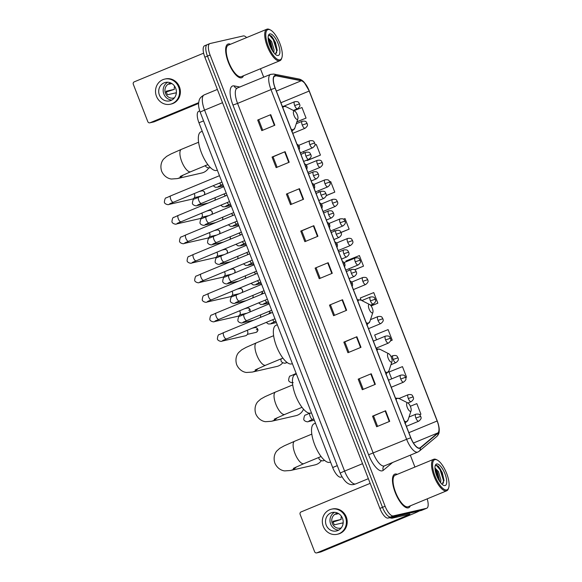 <?xml version="1.0" encoding="UTF-8"?>
<svg xmlns="http://www.w3.org/2000/svg" width="582" height="582" viewBox="0 0 582 582"><rect width="100%" height="100%" fill="white"/><g stroke="black" fill="none" stroke-linecap="round" stroke-linejoin="round"><path stroke-width="0.87" d="M341.896 476.767L341.067 477.109A11.364 4.11 -112.5 0 1 340.826 477.189A11.364 4.11 -112.5 0 1 332.671 467.535L198.949 122.78A11.364 4.11 -112.5 0 1 198.666 111.358L199.735 110.915M207.432 44.61A11.364 4.11 67.5 0 0 207.192 44.69L204.58 45.767A11.364 4.11 67.5 0 0 204.871 57.196L379.893 508.421A11.364 4.11 67.5 0 0 388.048 518.075L421.295 510.479A11.364 4.11 67.5 0 0 421.535 510.399L424.147 509.323A11.364 4.11 67.5 0 1 423.907 509.396A11.364 4.11 67.5 0 0 424.147 509.323L426.759 508.239A11.364 4.11 67.5 0 0 427.181 498.861M246.63 37.583A11.364 4.11 67.5 0 0 243.291 35.938L210.044 43.534A11.364 4.11 67.5 0 0 209.804 43.606A11.364 4.11 67.5 0 0 210.087 55.035L385.109 506.267A11.364 4.11 67.5 0 0 393.265 515.914L390.66 516.991L423.907 509.396L390.66 516.991A11.364 4.11 67.5 0 1 382.498 507.344A11.364 4.11 67.5 0 0 390.66 516.991L388.048 518.075M210.087 55.035L207.483 56.112L382.498 507.344L207.483 56.112A11.364 4.11 67.5 0 1 207.192 44.69A11.364 4.11 67.5 0 0 207.483 56.112L204.871 57.196M408.251 507.882A18.18 6.577 67.5 0 0 408.637 507.766A18.18 6.577 67.5 0 0 410.317 505.838A18.18 6.577 67.5 0 1 408.637 507.766A18.18 6.577 67.5 0 1 408.251 507.882A18.18 6.577 67.5 0 1 395.404 492.961A18.18 6.577 67.5 0 1 394.742 474.163A18.18 6.577 67.5 0 0 395.404 492.961A18.18 6.577 67.5 0 0 408.251 507.882M397.288 474.337A18.18 6.577 67.5 0 0 395.127 474.046A18.18 6.577 67.5 0 0 394.742 474.163A18.18 6.577 67.5 0 1 395.127 474.046A18.18 6.577 67.5 0 1 397.288 474.337M241.435 77.806A18.18 6.577 67.5 0 0 241.821 77.682A18.18 6.577 67.5 0 0 243.502 75.762A18.18 6.577 67.5 0 1 241.821 77.682A18.18 6.577 67.5 0 1 241.435 77.806A18.18 6.577 67.5 0 1 228.588 62.885A18.18 6.577 67.5 0 1 227.926 44.087A18.18 6.577 67.5 0 0 228.588 62.885A18.18 6.577 67.5 0 0 241.435 77.806M230.472 44.261A18.18 6.577 67.5 0 0 228.311 43.963A18.18 6.577 67.5 0 0 227.926 44.087A18.18 6.577 67.5 0 1 228.311 43.963A18.18 6.577 67.5 0 1 230.472 44.261M419.542 448.053A12.12 4.38 -112.5 0 1 410.841 437.759L275.199 88.057A12.12 4.38 -112.5 0 1 274.893 75.864A12.12 4.38 -112.5 0 1 275.963 75.784L301.287 80.76A12.12 4.38 -112.5 0 1 309.173 91.054L437.147 420.99A12.12 4.38 -112.5 0 1 437.882 432.913L420.226 447.704A12.12 4.38 -112.5 0 1 419.797 447.965A12.12 4.38 -112.5 0 1 419.542 448.053M419.651 448.329A12.426 4.489 67.5 0 0 420.349 447.98L438.006 433.19A12.426 4.489 67.5 0 0 437.257 420.961L309.282 91.025A12.426 4.489 67.5 0 0 301.2 80.476L275.875 75.5A12.426 4.489 67.5 0 0 275.09 88.078L410.732 437.78A12.426 4.489 67.5 0 0 419.651 448.329M257.688 120.045L270.739 114.647L257.688 120.045L261.791 130.623L274.842 125.225L270.739 114.647M277.09 167.245L273.045 156.82L285.1 151.662L272.049 157.06L276.152 167.638L289.203 162.24L285.1 151.662M273.053 156.834L272.049 157.06M286.402 194.075L299.454 188.677L286.402 194.075L290.505 204.653L303.557 199.255L299.454 188.677M305.805 241.275L301.76 230.85L313.814 225.692L300.763 231.09L304.866 241.668L317.918 236.27L313.814 225.692M301.767 230.865L300.763 231.09M377.587 426.351L373.549 415.926L385.597 410.768L372.545 416.166L376.649 426.744L389.7 421.346L385.597 410.768M373.549 415.934L372.545 416.166M358.192 379.151L371.243 373.753L358.192 379.151L362.295 389.729L375.346 384.331L371.243 373.753M348.873 352.321L344.835 341.896L356.882 336.738L343.831 342.136L347.934 352.714L360.986 347.316L356.882 336.738M344.835 341.91L343.831 342.136M329.477 305.121L342.529 299.723L329.477 305.121L333.581 315.699L346.632 310.301L342.529 299.723M315.117 268.106L328.168 262.708L315.117 268.106L319.22 278.683L332.271 273.285L328.168 262.708M393.265 515.914L426.519 508.319A11.364 4.11 67.5 0 0 426.759 508.239M414.922 467.048L410.317 455.168M263.719 77.21L260.438 68.756M326.138 195.698L334.781 192.125L330.678 181.548L329.819 181.89M307.354 160.465L320.427 155.11L316.324 144.532L314.877 145.107M296.864 121.9L306.067 118.095L301.963 107.517L293.954 110.725M371.12 305.95L377.849 303.171L373.753 292.593L360.302 297.984L361.175 300.232M390.493 340.892L392.21 340.179L388.107 329.608L374.663 334.999L376.525 339.808M405.698 377.558L406.563 377.194L402.468 366.624L389.016 372.014L391.679 378.867M420.924 414.209L419.578 414.755L420.924 414.209L416.821 403.639L410.325 406.243M341.074 232.473L349.135 229.141L345.039 218.563L343.453 219.196M354.722 269.779L363.495 266.156L359.392 255.578L345.948 260.969L346.225 261.689M316.121 267.865L320.158 278.291M330.474 304.881L334.519 315.306M359.189 378.911L363.233 389.336M287.406 193.835L291.444 204.26M258.692 119.805L262.737 130.237M348.967 268.753L349.542 270.23M363.495 266.156L354.613 269.713M377.849 303.171L371.076 305.885M392.21 340.179L390.5 340.87M406.563 377.194L405.698 377.543M333.813 229.694L334.388 231.17M349.135 229.141L341.037 232.385M318.667 190.634L319.242 192.111M334.781 192.125L326.16 195.581M306.83 160.115L307.5 160.45M303.513 151.575L304.088 153.051M320.427 155.11L306.976 160.501M306.067 118.095L296.907 121.762M419.477 510.894A15.147 0.866 -21.2 0 1 412.027 514.241L320.988 551.889A1.892 1.761 77.1 0 1 320.726 551.976L316.673 552.9A1.892 1.761 -102.9 0 0 316.935 552.82L407.967 515.172L409.881 514.132L391.962 518.22A1.892 0.684 -112.5 0 1 391.839 518.22L389.445 517.754M370.167 483.351L301.076 511.927A1.892 1.761 -102.9 0 0 300.123 514.364L314.622 551.729A1.892 1.761 -102.9 0 0 316.673 552.9M326.204 525.11A9.465 8.81 -102.9 0 0 336.469 530.966A9.465 8.81 -102.9 0 0 342.522 518.358A9.465 8.81 -102.9 0 0 332.257 512.502A9.465 8.81 -102.9 0 0 326.204 525.11M334.555 512.313A9.465 8.81 -102.9 0 0 330.663 524.091A9.465 8.81 -102.9 0 0 338.629 530.137M341.365 516.205A7.573 7.049 -102.9 0 0 341.147 519.435L333.035 521.29A7.573 7.049 77.1 0 0 333.515 523.138A7.573 7.049 77.1 0 0 334.403 524.811L342.514 522.963A7.573 7.049 -102.9 0 0 343.074 523.669M337.895 513.2A7.573 7.049 -102.9 0 0 337.138 513.331A7.573 7.049 -102.9 0 0 332.293 523.414A7.573 7.049 -102.9 0 0 340.506 528.1A7.573 7.049 -102.9 0 0 341.248 527.881M337.233 534.283L338.04 534.101A12.877 11.982 -102.9 0 0 346.268 516.962A12.877 11.982 -102.9 0 0 332.307 508.995L331.493 509.177A12.877 11.982 -102.9 0 0 323.265 526.324A12.877 11.982 -102.9 0 0 337.233 534.283A12.877 11.982 -102.9 0 0 345.453 517.143A12.877 11.982 -102.9 0 0 331.493 509.177M332.766 522.149L341.147 519.435M338.644 513.622L335.756 514.284A7.573 7.049 77.1 0 1 337.749 513.222M434.965 459.613A16.289 5.893 67.5 0 0 435.03 476.098A16.289 5.893 67.5 0 0 446.721 489.928A16.289 5.893 67.5 0 0 448.693 487.767A16.289 5.893 67.5 0 0 446.285 472.519A16.289 5.893 67.5 0 0 437.22 460.027A16.289 5.893 67.5 0 0 434.965 459.613M437.22 460.027L436.398 459.613A17.045 6.162 67.5 0 0 434.041 459.176A17.045 6.162 67.5 0 0 433.677 459.293A17.045 6.162 67.5 0 0 434.303 476.913A17.045 6.162 67.5 0 0 446.343 490.902A17.045 6.162 67.5 0 0 446.707 490.793A17.045 6.162 67.5 0 0 448.402 488.647L448.693 487.767M433.677 459.293L395.178 475.218A17.045 6.162 67.5 0 0 395.796 492.838A17.045 6.162 67.5 0 0 407.844 506.827A17.045 6.162 67.5 0 0 408.2 506.711L446.707 490.793M434.965 467.957L438.457 471.624L440.858 479.881L440.647 482.791M435.001 468.779L437.417 472.053L439.839 481.707M445.026 485.563A11.589 4.19 67.5 0 0 444.983 473.828A11.589 4.19 67.5 0 0 436.66 463.985A11.589 4.19 67.5 0 0 435.263 465.505A11.589 4.19 67.5 0 0 436.973 476.374A11.589 4.19 67.5 0 0 443.44 485.272A11.589 4.19 67.5 0 0 445.026 485.563M442.087 484.188L444.001 480.266L442.269 472.562L438.515 466.378L436.216 465.113L435.14 465.942M436.158 465.12L440.087 469.696L443.426 480.368L443.411 483.22M435.154 470.089L439.083 480.55M438.319 466.182L440.603 469.485L443.993 480.819M435.009 468.917L436.456 471.194L439.774 481.612M407.262 402.86A4.547 1.644 67.5 0 0 407.276 407.465A4.547 1.644 67.5 0 0 410.543 411.321A4.547 1.644 67.5 0 0 411.088 410.725A4.547 1.644 67.5 0 0 410.419 406.469A4.547 1.644 67.5 0 0 407.887 402.977A4.547 1.644 67.5 0 0 407.262 402.86M315.473 423.187L314.142 423.74A20.828 7.53 67.5 0 0 314.906 445.274A20.828 7.53 67.5 0 0 329.623 462.377A20.828 7.53 67.5 0 0 330.067 462.239L330.54 462.043M296.303 466.924A12.12 11.276 77.1 0 1 290.498 470.489L315.015 464.887A12.12 11.276 -102.9 0 0 321.329 460.682M388.172 353.652A4.547 1.644 67.5 0 0 388.187 358.25A4.547 1.644 67.5 0 0 391.453 362.113A4.547 1.644 67.5 0 0 391.999 361.509A4.547 1.644 67.5 0 0 391.33 357.253A4.547 1.644 67.5 0 0 388.798 353.769A4.547 1.644 67.5 0 0 388.172 353.652M296.383 373.979L295.059 374.524A20.828 7.53 67.5 0 0 295.816 396.066A20.828 7.53 67.5 0 0 310.541 413.162A20.828 7.53 67.5 0 0 310.977 413.024L311.45 412.827M277.214 417.716A12.12 11.276 77.1 0 1 271.408 421.281L295.925 415.679A12.12 11.276 -102.9 0 0 303.528 409.204M369.083 304.437A4.547 1.644 67.5 0 0 369.104 309.042A4.547 1.644 67.5 0 0 372.364 312.898A4.547 1.644 67.5 0 0 372.917 312.294A4.547 1.644 67.5 0 0 372.24 308.038A4.547 1.644 67.5 0 0 369.708 304.553A4.547 1.644 67.5 0 0 369.083 304.437M277.294 324.763L275.97 325.316A20.828 7.53 67.5 0 0 276.726 346.85A20.828 7.53 67.5 0 0 291.451 363.954A20.828 7.53 67.5 0 0 291.888 363.808L292.36 363.612M258.124 368.501A12.12 11.276 77.1 0 1 252.319 372.065L276.836 366.464A12.12 11.276 -102.9 0 0 282.757 362.768M294.041 110.973A4.547 1.644 67.5 0 0 294.063 115.578A4.547 1.644 67.5 0 0 297.322 119.434A4.547 1.644 67.5 0 0 297.875 118.83A4.547 1.644 67.5 0 0 297.206 114.574A4.547 1.644 67.5 0 0 294.674 111.089A4.547 1.644 67.5 0 0 294.041 110.973M202.252 131.299L200.928 131.852A20.828 7.53 67.5 0 0 201.685 153.386A20.828 7.53 67.5 0 0 216.409 170.49A20.828 7.53 67.5 0 0 216.846 170.344L217.326 170.148M183.09 175.037A12.12 11.276 77.1 0 1 177.277 178.601L201.794 173A12.12 11.276 -102.9 0 0 208.734 167.849M247.066 330.307A3.412 3.172 77.1 0 1 245.429 335.785L221.924 341.154C221.691 341.845 217.573 340.907 217.377 338.899C217.748 335.712 218.432 334.257 219.443 334.534L223.684 332.598A3.412 1.229 67.5 0 0 223.699 335.821A3.412 1.229 67.5 0 0 226.216 338.92A3.412 1.229 67.5 0 0 226.289 338.899A3.412 1.229 67.5 0 0 226.354 338.862M239.493 310.773A3.412 3.172 77.1 0 1 237.856 316.252L214.351 321.62C214.118 322.312 210 321.38 209.804 319.365C210.167 316.179 210.859 314.724 211.87 315L216.111 313.065A3.412 1.229 67.5 0 0 216.118 316.295A3.412 1.229 67.5 0 0 218.643 319.387A3.412 1.229 67.5 0 0 218.716 319.365A3.412 1.229 67.5 0 0 218.781 319.329M231.92 291.247A3.412 3.172 77.1 0 1 230.276 296.725L206.777 302.094C206.545 302.786 202.427 301.847 202.23 299.839C202.594 296.653 203.285 295.198 204.297 295.474L208.538 293.539A3.412 1.229 67.5 0 0 208.545 296.762A3.412 1.229 67.5 0 0 211.07 299.861A3.412 1.229 67.5 0 0 211.142 299.839A3.412 1.229 67.5 0 0 211.208 299.803M224.339 271.714A3.412 3.172 77.1 0 1 222.702 277.192L199.197 282.561C198.971 283.252 194.846 282.321 194.657 280.306C195.021 277.119 195.712 275.664 196.716 275.941L200.957 274.006A3.412 1.229 67.5 0 0 200.972 277.236A3.412 1.229 67.5 0 0 203.496 280.328A3.412 1.229 67.5 0 0 203.562 280.306A3.412 1.229 67.5 0 0 203.635 280.269M216.766 252.188A3.412 3.172 77.1 0 1 215.129 257.659L191.623 263.035C191.391 263.719 187.273 262.788 187.077 260.78C187.448 257.593 188.132 256.138 189.143 256.415L193.384 254.48A3.412 1.229 67.5 0 0 193.399 257.702A3.412 1.229 67.5 0 0 195.916 260.801A3.412 1.229 67.5 0 0 195.988 260.78A3.412 1.229 67.5 0 0 196.054 260.743M209.193 232.655A3.412 3.172 77.1 0 1 207.556 238.133L184.05 243.502C183.817 244.193 179.7 243.261 179.503 241.246C179.867 238.06 180.558 236.605 181.569 236.881L185.811 234.946A3.412 1.229 67.5 0 0 185.818 238.176A3.412 1.229 67.5 0 0 188.342 241.268A3.412 1.229 67.5 0 0 188.415 241.246A3.412 1.229 67.5 0 0 188.481 241.21M201.619 213.128A3.412 3.172 77.1 0 1 199.975 218.599L176.477 223.975C176.244 224.659 172.126 223.728 171.93 221.72C172.294 218.534 172.985 217.079 173.996 217.355L178.238 215.42A3.412 1.229 67.5 0 0 178.245 218.643A3.412 1.229 67.5 0 0 180.769 221.742A3.412 1.229 67.5 0 0 180.842 221.72A3.412 1.229 67.5 0 0 180.907 221.684M194.039 193.595A3.412 3.172 77.1 0 1 192.402 199.073L168.896 204.442C168.671 205.133 164.546 204.202 164.357 202.187C164.721 199 165.412 197.545 166.416 197.822L170.657 195.887A3.412 1.229 67.5 0 0 170.672 199.117A3.412 1.229 67.5 0 0 173.196 202.209A3.412 1.229 67.5 0 0 173.261 202.187A3.412 1.229 67.5 0 0 173.334 202.15M260.474 314.847A3.412 3.172 77.1 0 1 260.307 317.452M252.901 295.321A3.412 3.172 77.1 0 1 252.733 297.926M245.32 275.788A3.412 3.172 77.1 0 1 245.153 278.392M237.747 256.262A3.412 3.172 77.1 0 1 237.58 258.866M230.174 236.728A3.412 3.172 77.1 0 1 230.006 239.333M222.6 217.202A3.412 3.172 77.1 0 1 222.433 219.807M215.02 197.669A3.412 3.172 77.1 0 1 214.853 200.273M198.586 103.443L154.172 121.813A1.892 1.761 77.1 0 1 153.91 121.893L149.858 122.824A1.892 1.761 -102.9 0 0 150.12 122.737L198.658 102.665M203.627 53.158L134.26 81.844A1.892 1.761 -102.9 0 0 133.307 84.281L147.806 121.653A1.892 1.761 -102.9 0 0 149.858 122.824M159.388 95.026A9.465 8.81 -102.9 0 0 169.653 100.882A9.465 8.81 -102.9 0 0 175.706 88.282A9.465 8.81 -102.9 0 0 165.441 82.426A9.465 8.81 -102.9 0 0 159.388 95.026M167.74 82.229A9.465 8.81 -102.9 0 0 163.848 94.008A9.465 8.81 -102.9 0 0 171.814 100.06M174.549 86.129A7.573 7.049 -102.9 0 0 174.331 89.359L166.219 91.207A7.573 7.049 77.1 0 0 166.699 93.055A7.573 7.049 77.1 0 0 167.587 94.735L175.699 92.88A7.573 7.049 -102.9 0 0 176.251 93.593M171.079 83.124A7.573 7.049 -102.9 0 0 170.322 83.255A7.573 7.049 -102.9 0 0 165.477 93.338A7.573 7.049 -102.9 0 0 173.691 98.023A7.573 7.049 -102.9 0 0 174.433 97.805M170.41 104.207L171.224 104.025A12.877 11.982 -102.9 0 0 179.452 86.885A12.877 11.982 -102.9 0 0 165.492 78.919L164.677 79.101A12.877 11.982 -102.9 0 0 156.449 96.241A12.877 11.982 -102.9 0 0 170.41 104.207A12.877 11.982 -102.9 0 0 178.638 87.067A12.877 11.982 -102.9 0 0 164.677 79.101M165.95 92.072L174.331 89.359M171.828 83.546L168.94 84.208A7.573 7.049 77.1 0 1 170.933 83.139M268.149 29.537A16.289 5.893 67.5 0 0 268.215 46.022A16.289 5.893 67.5 0 0 279.906 59.851A16.289 5.893 67.5 0 0 281.877 57.691A16.289 5.893 67.5 0 0 279.469 42.442A16.289 5.893 67.5 0 0 270.404 29.951A16.289 5.893 67.5 0 0 268.149 29.537M270.404 29.951L269.582 29.537A17.045 6.162 67.5 0 0 267.218 29.1A17.045 6.162 67.5 0 0 266.862 29.216A17.045 6.162 67.5 0 0 267.48 46.836A17.045 6.162 67.5 0 0 279.527 60.826A17.045 6.162 67.5 0 0 279.891 60.71A17.045 6.162 67.5 0 0 281.586 58.564L281.877 57.691M266.862 29.216L228.362 45.134A17.045 6.162 67.5 0 0 228.981 62.761A17.045 6.162 67.5 0 0 241.028 76.751A17.045 6.162 67.5 0 0 241.385 76.635L279.891 60.71M268.149 37.881L271.641 41.548L274.042 49.805L273.831 52.715M268.186 38.703L270.601 41.977L273.023 51.631M278.211 55.479A11.589 4.19 67.5 0 0 278.16 43.752A11.589 4.19 67.5 0 0 269.844 33.909A11.589 4.19 67.5 0 0 268.447 35.429A11.589 4.19 67.5 0 0 270.157 46.298A11.589 4.19 67.5 0 0 276.617 55.195A11.589 4.19 67.5 0 0 278.211 55.479M275.271 54.111L277.185 50.19L275.453 42.486L271.699 36.302L269.401 35.036L268.324 35.866M269.342 35.044L273.271 39.62L276.61 50.292L276.596 53.144M268.338 40.013L272.267 50.474M271.503 36.106L273.787 39.401L277.178 50.743M268.193 38.841L269.641 41.118L272.958 51.536M337.284 465.629L332.671 467.535M203.562 120.874L198.949 122.78M222.52 102.701L204.573 110.129A7.573 0.429 158.8 0 0 200.215 112.246C198.928 108.739 198.389 105.8 198.586 103.429C199.175 100.002 199.044 97.9 204.195 94.895A15.147 5.478 67.5 0 0 204.573 110.129L344.588 471.107A15.147 5.478 67.5 0 0 355.464 483.977A15.147 5.478 67.5 0 0 355.784 483.875L368.355 478.68M362.535 463.687L344.588 471.107A7.573 0.429 158.8 0 0 340.23 473.231L200.215 112.246M421.295 510.479L426.519 508.319M379.893 508.421L385.109 506.267M232.953 105.073L237.572 103.414L373.215 453.116A15.147 5.478 67.5 0 0 384.091 465.986A15.147 5.478 67.5 0 0 384.404 465.884L384.091 466.066A3.79 3.507 50 0 0 383.262 470.321A18.937 6.846 -112.5 0 1 368.595 454.775L232.953 105.073A18.937 6.846 -112.5 0 1 232.88 85.903A18.937 6.846 -112.5 0 1 234.153 85.903L239.944 87.038M237.187 88.18A15.147 5.478 67.5 0 0 237.572 103.414L270.986 89.599A15.147 5.478 -112.5 0 1 270.601 74.365L236.685 88.268A3.79 3.434 101.1 0 1 234.153 85.903M384.404 465.884L417.818 452.061A15.147 5.478 -112.5 0 1 417.498 452.163A15.147 5.478 -112.5 0 1 406.622 439.301L410.732 437.78M417.818 452.061L419.207 451.225A3.79 3.507 -130 0 0 420.349 447.98M419.207 451.225L436.864 436.427C438.37 434.827 439.126 433.27 439.148 431.757C439.235 429.763 439.759 428.287 437.271 420.975L309.297 91.039L304.146 82.273C304.051 82.157 302.087 79.756 299.112 79.043L273.787 74.067L270.601 74.365M301.2 80.476A3.79 3.434 -78.9 0 0 299.112 79.043M436.864 436.427A3.79 3.507 -130 0 0 438.006 433.19M275.875 75.5A3.79 3.434 -78.9 0 0 273.787 74.067M275.09 88.078L270.986 89.599L406.622 439.301L368.595 454.775M392.61 462.486L383.262 470.321M309.173 91.054L280.895 102.745M301.287 80.76L276.363 91.068M275.963 75.784L274.071 76.569M420.226 447.704L419.309 448.089M437.882 432.913L413.446 443.018M437.147 420.99L408.87 432.681M327.731 262.889L331.835 273.467M342.092 299.905L346.195 310.482M356.446 336.92L360.549 347.498M370.807 373.935L374.91 384.513M385.16 410.95L389.263 421.528M313.378 225.874L317.481 236.452M299.017 188.866L303.12 199.437M284.663 151.851L288.767 162.422M270.303 114.836L274.406 125.406M407.756 514.612L407.967 515.172M397.608 515.885L391.962 518.22M316.935 552.82L320.988 551.889M391.839 518.22L397.324 515.95M293.35 468.394L303.899 463.628A12.12 4.38 -112.5 0 1 303.637 463.716A12.12 4.38 -112.5 0 1 294.943 453.422A12.12 4.38 -112.5 0 1 294.63 441.236L311.814 434.128M395.316 398.037L399.237 398.597A12.528 4.532 67.5 0 0 397.506 398.277A12.528 4.532 67.5 0 0 396.073 399.696M404.337 421.004A12.528 4.532 67.5 0 0 406.549 421.594A12.528 4.532 67.5 0 0 408.062 419.935L404.927 423.492M274.26 419.186L284.809 414.42A12.12 4.38 -112.5 0 1 284.554 414.5A12.12 4.38 -112.5 0 1 275.853 404.206A12.12 4.38 -112.5 0 1 275.548 392.021L292.724 384.913M376.234 348.822L380.148 349.382A12.528 4.532 67.5 0 0 378.416 349.069A12.528 4.532 67.5 0 0 376.991 350.488M385.255 371.789A12.528 4.532 67.5 0 0 387.459 372.385A12.528 4.532 67.5 0 0 388.972 370.719L385.837 374.277M255.171 369.97L265.719 365.205A12.12 4.38 -112.5 0 1 265.465 365.292A12.12 4.38 -112.5 0 1 256.764 354.998A12.12 4.38 -112.5 0 1 256.458 342.805L273.635 335.705M357.144 299.606L361.058 300.174A12.528 4.532 67.5 0 0 359.327 299.854A12.528 4.532 67.5 0 0 357.901 301.272M366.165 322.581A12.528 4.532 67.5 0 0 368.37 323.17A12.528 4.532 67.5 0 0 369.883 321.511L366.755 325.069M180.129 176.506L190.678 171.741A12.12 4.38 -112.5 0 1 190.423 171.821A12.12 4.38 -112.5 0 1 181.722 161.534A12.12 4.38 -112.5 0 1 181.417 149.341L198.593 142.241M282.103 106.142L286.017 106.71A12.528 4.532 67.5 0 0 284.285 106.39A12.528 4.532 67.5 0 0 282.859 107.808M291.124 129.117A12.528 4.532 67.5 0 0 293.328 129.706A12.528 4.532 67.5 0 0 294.841 128.047L291.713 131.605M351.011 283.507L352.379 283.158L352.612 284.94L352.132 286.409M257.52 329.128A2.459 2.292 77.1 0 1 255.949 332.409C257.739 331.369 258.321 330.27 257.695 329.114L257.52 329.128A2.459 2.292 77.1 0 0 254.851 327.608L252.028 328.255M256.284 329.805L257.695 329.114C257.062 327.877 256.116 327.375 254.851 327.608M223.633 340.048A3.412 3.172 77.1 0 1 221.924 341.154M223.757 332.577A3.412 1.229 67.5 0 0 223.684 332.598L272.5 312.41M343.431 263.981L344.806 263.624L345.039 265.407L344.559 266.883M248.703 310.279L249.947 309.602A2.459 2.292 77.1 0 1 249.729 311.916M216.06 320.522A3.412 3.172 77.1 0 1 214.351 321.62M216.184 313.043A3.412 1.229 67.5 0 0 216.111 313.065L264.926 292.877M244.455 308.722L247.277 308.074A2.459 2.292 77.1 0 1 249.947 309.602M335.858 244.447L337.233 244.098L337.465 245.88L336.985 247.35M242.287 292.331L242.716 290.891L242.374 290.069A2.459 2.292 77.1 0 1 242.156 292.39M208.487 300.989A3.412 3.172 77.1 0 1 206.777 302.094M208.611 293.517A3.412 1.229 67.5 0 0 208.538 293.539L257.353 273.351M236.881 289.196L239.704 288.548A2.459 2.292 77.1 0 1 242.374 290.069M328.284 224.921L329.652 224.565L329.892 226.347L329.412 227.824M234.713 272.805L235.135 271.358L234.801 270.543A2.459 2.292 77.1 0 1 234.582 272.856M200.914 281.462A3.412 3.172 77.1 0 1 199.197 282.561M201.03 273.984A3.412 1.229 67.5 0 0 200.957 274.006L249.78 253.817M229.301 269.662L232.131 269.015A2.459 2.292 77.1 0 1 234.801 270.543M320.711 205.388L322.079 205.039L322.312 206.821L321.831 208.291M227.14 253.272L227.562 251.831L227.22 251.009A2.459 2.292 77.1 0 1 227.002 253.323M193.333 261.929A3.412 3.172 77.1 0 1 191.623 263.035M193.457 254.458A3.412 1.229 67.5 0 0 193.384 254.48L242.199 234.291M221.727 250.136L224.55 249.489A2.459 2.292 77.1 0 1 227.22 251.009M313.131 185.862L314.506 185.505L314.738 187.288L314.258 188.764M219.56 233.746L219.989 232.298L219.647 231.483A2.459 2.292 77.1 0 1 219.429 233.797M185.76 242.403A3.412 3.172 77.1 0 1 184.05 243.502M185.884 234.924A3.412 1.229 67.5 0 0 185.811 234.946L234.626 214.758M214.154 230.603L216.977 229.955A2.459 2.292 77.1 0 1 219.647 231.483M305.557 166.328L306.932 165.979L307.165 167.762L306.685 169.231M211.986 214.212L212.415 212.772L212.074 211.95A2.459 2.292 77.1 0 1 211.855 214.263M178.187 222.87A3.412 3.172 77.1 0 1 176.477 223.975M178.31 215.398A3.412 1.229 67.5 0 0 178.238 215.42L227.053 195.232M206.581 211.077L209.404 210.429A2.459 2.292 77.1 0 1 212.074 211.95M297.984 146.802L299.352 146.446L299.592 148.228L299.112 149.705M204.413 194.679L204.835 193.239L204.5 192.424A2.459 2.292 77.1 0 1 204.282 194.737M170.613 203.344A3.412 3.172 77.1 0 1 168.896 204.442M170.73 195.865A3.412 1.229 67.5 0 0 170.657 195.887L219.479 175.699M199 191.543L201.83 190.896A2.459 2.292 77.1 0 1 204.5 192.424M269.066 313.189L270.31 312.512A2.459 2.292 77.1 0 1 270.477 313.247M351.39 273.314A3.79 1.368 67.5 0 0 354.103 276.53A3.79 1.368 67.5 0 0 354.183 276.508C358.367 273.285 355.835 272.15 356.271 271.634L351.39 273.314A3.79 1.368 67.5 0 1 351.295 269.51C356.184 268.789 355.289 270.906 356.271 271.634M244.222 314.2A3.412 1.229 67.5 0 0 244.149 314.222A3.412 1.229 67.5 0 0 244.164 317.452A3.412 1.229 67.5 0 0 246.681 320.544A3.412 1.229 67.5 0 0 246.753 320.522A3.412 1.229 67.5 0 0 246.826 320.486M244.105 321.679A3.412 3.172 77.1 0 1 242.388 322.777C242.163 323.468 238.038 322.537 237.842 320.522C238.213 317.336 238.896 315.88 239.908 316.157L269.19 303.869M269.226 311.232A2.459 2.292 77.1 0 1 270.31 312.512M351.375 269.481A3.79 1.368 67.5 0 0 351.295 269.51L346.37 271.539M261.493 293.655L262.737 292.979A2.459 2.292 77.1 0 1 262.904 293.714M343.809 253.788A3.79 1.368 67.5 0 0 346.53 257.004A3.79 1.368 67.5 0 0 346.61 256.975C350.793 253.759 348.262 252.624 348.698 252.108L343.809 253.788A3.79 1.368 67.5 0 1 343.715 249.976C348.611 249.263 347.716 251.38 348.698 252.108M236.648 294.674A3.412 1.229 67.5 0 0 236.576 294.696A3.412 1.229 67.5 0 0 236.59 297.919A3.412 1.229 67.5 0 0 239.107 301.018A3.412 1.229 67.5 0 0 239.18 300.996A3.412 1.229 67.5 0 0 239.246 300.959M236.525 302.145A3.412 3.172 77.1 0 1 234.815 303.244C234.582 303.935 230.465 303.004 230.268 300.996C230.639 297.809 231.323 296.354 232.334 296.631L261.616 284.336M261.645 291.698A2.459 2.292 77.1 0 1 262.737 292.979M343.795 249.954A3.79 1.368 67.5 0 0 343.715 249.976L338.789 252.013M255.491 274.115L255.163 273.453A2.459 2.292 77.1 0 1 255.331 274.187M336.236 234.255A3.79 1.368 67.5 0 0 338.957 237.471A3.79 1.368 67.5 0 0 339.037 237.449C343.22 234.226 340.688 233.091 341.117 232.574L336.236 234.255A3.79 1.368 67.5 0 1 336.141 230.45C341.037 229.73 340.143 231.847 341.117 232.574M229.075 275.141A3.412 1.229 67.5 0 0 229.002 275.162A3.412 1.229 67.5 0 0 229.01 278.392A3.412 1.229 67.5 0 0 231.534 281.484A3.412 1.229 67.5 0 0 231.607 281.462A3.412 1.229 67.5 0 0 231.672 281.426M228.952 282.619A3.412 3.172 77.1 0 1 227.242 283.718C227.009 284.409 222.891 283.478 222.695 281.462C223.059 278.276 223.75 276.821 224.761 277.097L254.043 264.81M254.072 272.172A2.459 2.292 77.1 0 1 255.163 273.453M336.221 230.421A3.79 1.368 67.5 0 0 336.141 230.45L331.216 232.48M247.917 254.589L247.583 253.919A2.459 2.292 77.1 0 1 247.757 254.654M328.663 214.729A3.79 1.368 67.5 0 0 331.384 217.944A3.79 1.368 67.5 0 0 331.464 217.915C335.647 214.7 333.108 213.565 333.544 213.048L328.663 214.729A3.79 1.368 67.5 0 1 328.568 210.917C333.457 210.204 332.569 212.321 333.544 213.048M221.495 255.614A3.412 1.229 67.5 0 0 221.422 255.636A3.412 1.229 67.5 0 0 221.436 258.859A3.412 1.229 67.5 0 0 223.961 261.958A3.412 1.229 67.5 0 0 224.034 261.936A3.412 1.229 67.5 0 0 224.099 261.9M221.378 263.086A3.412 3.172 77.1 0 1 219.661 264.184C219.436 264.875 215.318 263.944 215.122 261.936C215.486 258.75 216.177 257.295 217.181 257.571L246.462 245.277M246.499 252.639A2.459 2.292 77.1 0 1 247.583 253.919M328.648 210.895A3.79 1.368 67.5 0 0 328.568 210.917L323.643 212.954M240.344 235.055L240.01 234.393A2.459 2.292 77.1 0 1 240.177 235.128M321.089 195.196A3.79 1.368 67.5 0 0 323.803 198.411A3.79 1.368 67.5 0 0 323.883 198.389C328.066 195.166 325.534 194.032 325.971 193.515L321.089 195.196A3.79 1.368 67.5 0 1 320.995 191.383C325.884 190.67 324.989 192.788 325.971 193.515M213.921 236.081A3.412 1.229 67.5 0 0 213.849 236.103A3.412 1.229 67.5 0 0 213.863 239.333A3.412 1.229 67.5 0 0 216.38 242.425A3.412 1.229 67.5 0 0 216.453 242.403A3.412 1.229 67.5 0 0 216.526 242.367M213.805 243.56A3.412 3.172 77.1 0 1 212.088 244.658C211.863 245.349 207.738 244.418 207.541 242.403C207.912 239.217 208.596 237.762 209.607 238.038L238.889 225.751M238.926 233.113A2.459 2.292 77.1 0 1 240.01 234.393M321.075 191.362A3.79 1.368 67.5 0 0 320.995 191.383L316.07 193.42M232.764 215.529L232.436 214.86A2.459 2.292 77.1 0 1 232.604 215.595M313.509 175.669A3.79 1.368 67.5 0 0 316.23 178.885A3.79 1.368 67.5 0 0 316.31 178.856C320.493 175.64 317.961 174.505 318.398 173.989L313.509 175.669A3.79 1.368 67.5 0 1 313.414 171.857C318.31 171.144 317.416 173.261 318.398 173.989M206.348 216.555A3.412 1.229 67.5 0 0 206.275 216.577A3.412 1.229 67.5 0 0 206.29 219.8A3.412 1.229 67.5 0 0 208.807 222.899A3.412 1.229 67.5 0 0 208.88 222.877A3.412 1.229 67.5 0 0 208.945 222.841M206.224 224.026A3.412 3.172 77.1 0 1 204.515 225.125C204.282 225.816 200.164 224.885 199.968 222.877C200.339 219.69 201.023 218.235 202.034 218.512L231.316 206.217M231.345 213.579A2.459 2.292 77.1 0 1 232.436 214.86M313.494 171.828A3.79 1.368 67.5 0 0 313.414 171.857L308.489 173.894M225.19 195.996L224.863 195.334A2.459 2.292 77.1 0 1 225.03 196.069M305.936 156.136A3.79 1.368 67.5 0 0 308.656 159.352A3.79 1.368 67.5 0 0 308.736 159.33C312.92 156.107 310.388 154.972 310.817 154.456L305.936 156.136A3.79 1.368 67.5 0 1 305.841 152.324C310.737 151.611 309.842 153.728 310.817 154.456M198.775 197.022A3.412 1.229 67.5 0 0 198.702 197.043A3.412 1.229 67.5 0 0 198.709 200.273A3.412 1.229 67.5 0 0 201.234 203.365A3.412 1.229 67.5 0 0 201.307 203.344A3.412 1.229 67.5 0 0 201.372 203.307M198.651 204.5A3.412 3.172 77.1 0 1 196.942 205.599C196.709 206.29 192.591 205.359 192.395 203.344C192.758 200.157 193.45 198.702 194.461 198.979L223.735 186.691M223.772 194.053A2.459 2.292 77.1 0 1 224.863 195.334M305.921 152.302A3.79 1.368 67.5 0 0 305.841 152.324L300.916 154.361M415.875 418.036A3.79 1.368 67.5 0 0 418.596 421.252A3.79 1.368 67.5 0 0 418.676 421.223C422.859 418.007 420.328 416.872 420.764 416.356L415.875 418.036A3.79 1.368 67.5 0 1 415.781 414.224C420.677 413.511 419.782 415.628 420.764 416.356M324.429 460.231A3.412 3.172 77.1 0 1 323.454 460.638C323.228 461.33 319.103 460.398 318.914 458.39L318.754 457.488M415.861 414.202A3.79 1.368 67.5 0 0 415.781 414.224L409.015 417.025M408.302 398.503A3.79 1.368 67.5 0 0 411.023 401.718A3.79 1.368 67.5 0 0 411.103 401.696C415.286 398.481 412.754 397.346 413.184 396.829L408.302 398.503A3.79 1.368 67.5 0 1 408.208 394.698C413.096 393.978 412.209 396.095 413.184 396.829M408.288 394.669A3.79 1.368 67.5 0 0 408.208 394.698L399.026 398.495M400.729 378.977A3.79 1.368 67.5 0 0 403.45 382.192A3.79 1.368 67.5 0 0 403.53 382.163C407.713 378.947 405.174 377.813 405.61 377.296L400.729 378.977A3.79 1.368 67.5 0 1 400.634 375.164C405.523 374.452 404.636 376.569 405.61 377.296M309.828 413.235A3.412 1.229 67.5 0 0 310.075 416.254A3.412 1.229 67.5 0 0 312.599 419.353A3.412 1.229 67.5 0 0 312.672 419.331A3.412 1.229 67.5 0 0 312.738 419.295M310.017 420.48A3.412 3.172 77.1 0 1 308.307 421.579C308.074 422.27 303.957 421.339 303.76 419.331C304.124 416.145 304.815 414.69 305.826 414.966L310.068 413.031M400.714 375.143A3.79 1.368 67.5 0 0 400.634 375.164L388.507 380.184M393.156 359.443A3.79 1.368 67.5 0 0 395.869 362.659A3.79 1.368 67.5 0 0 395.949 362.637C400.132 359.421 397.601 358.286 398.037 357.77L393.156 359.443A3.79 1.368 67.5 0 1 393.054 355.638C397.95 354.918 397.055 357.035 398.037 357.77M393.134 355.609A3.79 1.368 67.5 0 0 393.054 355.638L390.988 356.49M385.575 339.917A3.79 1.368 67.5 0 0 388.296 343.133A3.79 1.368 67.5 0 0 388.376 343.104C392.559 339.888 390.027 338.753 390.464 338.237L385.575 339.917A3.79 1.368 67.5 0 1 385.48 336.105C390.377 335.392 389.482 337.509 390.464 338.237M294.987 373.95A3.412 1.229 67.5 0 0 294.914 373.971A3.412 1.229 67.5 0 0 294.499 374.837M385.56 336.083A3.79 1.368 67.5 0 0 385.48 336.105L373.353 341.125M378.002 320.384A3.79 1.368 67.5 0 0 380.723 323.599A3.79 1.368 67.5 0 0 380.803 323.577C384.986 320.362 382.454 319.227 382.883 318.71L378.002 320.384A3.79 1.368 67.5 0 1 377.907 316.579C382.796 315.859 381.908 317.976 382.883 318.71M286.882 362.324A3.412 3.172 77.1 0 1 285.58 362.993C285.347 363.685 281.23 362.753 281.033 360.738L280.968 358.898M377.987 316.55A3.79 1.368 67.5 0 0 377.907 316.579L370.501 319.642M370.428 300.858A3.79 1.368 67.5 0 0 373.149 304.073A3.79 1.368 67.5 0 0 373.229 304.044C377.412 300.829 374.873 299.694 375.31 299.177L370.428 300.858A3.79 1.368 67.5 0 1 370.334 297.046C375.223 296.333 374.335 298.45 375.31 299.177M370.414 297.024A3.79 1.368 67.5 0 0 370.334 297.046L361.829 300.567M362.855 281.324A3.79 1.368 67.5 0 0 365.569 284.54A3.79 1.368 67.5 0 0 365.649 284.518C369.832 281.295 367.3 280.168 367.737 279.651L362.855 281.324A3.79 1.368 67.5 0 1 362.753 277.519C367.649 276.799 366.755 278.916 367.737 279.651M272.682 319.707A3.412 1.229 67.5 0 0 274.726 321.701A3.412 1.229 67.5 0 0 274.799 321.679A3.412 1.229 67.5 0 0 274.864 321.642M272.143 322.835A3.412 3.172 77.1 0 1 270.434 323.934L268.302 323.97L266.207 322.392M362.833 277.49A3.79 1.368 67.5 0 0 362.753 277.519L351.739 282.074M355.275 261.798A3.79 1.368 67.5 0 0 357.995 265.014A3.79 1.368 67.5 0 0 358.076 264.985C362.259 261.769 359.727 260.634 360.163 260.118L355.275 261.798A3.79 1.368 67.5 0 1 355.18 257.986C360.076 257.273 359.181 259.39 360.163 260.118M265.108 300.181A3.412 1.229 67.5 0 0 267.153 302.174A3.412 1.229 67.5 0 0 267.218 302.153A3.412 1.229 67.5 0 0 267.291 302.116M264.57 303.302A3.412 3.172 77.1 0 1 262.853 304.401L260.729 304.444L258.626 302.858M355.26 257.964A3.79 1.368 67.5 0 0 355.18 257.986L344.166 262.547M347.701 242.265A3.79 1.368 67.5 0 0 350.422 245.48A3.79 1.368 67.5 0 0 350.502 245.458C354.685 242.236 352.154 241.108 352.583 240.592L347.701 242.265A3.79 1.368 67.5 0 1 347.607 238.46C352.496 237.74 351.608 239.857 352.583 240.592M257.535 280.648A3.412 1.229 67.5 0 0 259.572 282.641A3.412 1.229 67.5 0 0 259.645 282.619A3.412 1.229 67.5 0 0 259.71 282.583M256.989 283.776A3.412 3.172 77.1 0 1 255.28 284.874L253.155 284.911L251.053 283.332M347.687 238.431A3.79 1.368 67.5 0 0 347.607 238.46L336.585 243.014M340.128 222.739A3.79 1.368 67.5 0 0 342.849 225.954A3.79 1.368 67.5 0 0 342.929 225.925C347.112 222.71 344.573 221.575 345.01 221.058L340.128 222.739A3.79 1.368 67.5 0 1 340.034 218.927C344.922 218.214 344.035 220.331 345.01 221.058M249.962 261.122A3.412 1.229 67.5 0 0 251.999 263.115A3.412 1.229 67.5 0 0 252.071 263.093A3.412 1.229 67.5 0 0 252.137 263.057M249.416 264.243A3.412 3.172 77.1 0 1 247.706 265.341L245.575 265.385L243.48 263.799M340.114 218.905A3.79 1.368 67.5 0 0 340.034 218.927L329.012 223.488M332.555 203.205A3.79 1.368 67.5 0 0 335.268 206.421A3.79 1.368 67.5 0 0 335.348 206.399C339.532 203.176 337 202.049 337.436 201.532L332.555 203.205A3.79 1.368 67.5 0 1 332.453 199.4C337.349 198.68 336.454 200.797 337.436 201.532M242.381 241.588A3.412 1.229 67.5 0 0 244.425 243.582A3.412 1.229 67.5 0 0 244.498 243.56A3.412 1.229 67.5 0 0 244.564 243.523M241.843 244.716A3.412 3.172 77.1 0 1 240.133 245.815L238.002 245.851L235.906 244.273M332.533 199.371A3.79 1.368 67.5 0 0 332.453 199.4L321.439 203.955M324.974 183.679A3.79 1.368 67.5 0 0 327.695 186.895A3.79 1.368 67.5 0 0 327.775 186.866C331.958 183.65 329.427 182.515 329.863 181.999L324.974 183.679A3.79 1.368 67.5 0 1 324.88 179.867C329.776 179.154 328.881 181.271 329.863 181.999M234.808 222.062A3.412 1.229 67.5 0 0 236.852 224.055A3.412 1.229 67.5 0 0 236.918 224.034A3.412 1.229 67.5 0 0 236.99 223.997M234.27 225.183A3.412 3.172 77.1 0 1 232.553 226.282L230.428 226.325L228.326 224.739M324.96 179.845A3.79 1.368 67.5 0 0 324.88 179.867L313.865 184.429M317.401 164.146A3.79 1.368 67.5 0 0 320.122 167.361A3.79 1.368 67.5 0 0 320.202 167.34C324.385 164.117 321.853 162.989 322.283 162.465L317.401 164.146A3.79 1.368 67.5 0 1 317.306 160.341C322.195 159.621 321.308 161.738 322.283 162.465M227.235 202.529A3.412 1.229 67.5 0 0 229.272 204.522A3.412 1.229 67.5 0 0 229.344 204.5A3.412 1.229 67.5 0 0 229.41 204.464M226.689 205.657A3.412 3.172 77.1 0 1 224.979 206.756L222.855 206.792L220.753 205.213M317.386 160.312A3.79 1.368 67.5 0 0 317.306 160.341L306.285 164.895M309.828 144.62A3.79 1.368 67.5 0 0 312.549 147.835A3.79 1.368 67.5 0 0 312.629 147.806C316.812 144.591 314.273 143.456 314.709 142.939L309.828 144.62A3.79 1.368 67.5 0 1 309.733 140.808C314.622 140.095 313.734 142.212 314.709 142.939M219.661 183.003A3.412 1.229 67.5 0 0 221.698 184.996A3.412 1.229 67.5 0 0 221.771 184.974A3.412 1.229 67.5 0 0 221.837 184.938M219.116 186.124A3.412 3.172 77.1 0 1 217.406 187.222L215.275 187.266L213.179 185.68M309.813 140.786A3.79 1.368 67.5 0 0 309.733 140.808L298.712 145.369M302.254 125.086A3.79 1.368 67.5 0 0 304.968 128.302A3.79 1.368 67.5 0 0 305.048 128.28C309.231 125.057 306.699 123.922 307.136 123.406L302.254 125.086A3.79 1.368 67.5 0 1 302.153 121.282C307.049 120.561 306.154 122.678 307.136 123.406M210.342 167.529A3.412 3.172 77.1 0 1 209.833 167.696C209.6 168.387 205.482 167.456 205.286 165.441M302.233 121.252A3.79 1.368 67.5 0 0 302.153 121.282L296.267 123.711M294.674 105.56A3.79 1.368 67.5 0 0 297.395 108.776A3.79 1.368 67.5 0 0 297.475 108.747C301.658 105.531 299.126 104.396 299.563 103.88L294.674 105.56A3.79 1.368 67.5 0 1 294.579 101.748C299.475 101.035 298.581 103.152 299.563 103.88M294.659 101.726A3.79 1.368 67.5 0 0 294.579 101.748L284.111 106.077M150.12 122.737L154.172 121.813M355.784 483.875L354.416 484.311C349.171 485.905 344.442 482.216 340.23 473.231M204.195 94.895L217.377 89.439M209.804 43.606L207.192 44.69M294.63 441.236L284.234 445.827L279.84 448.271L276.988 450.81C275.701 452.083 272.754 456.623 274.886 463.177C277.738 469.463 282.968 470.831 284.78 470.896L290.498 470.489M407.887 402.977L399.237 398.597M411.088 410.725L408.062 419.935M321.075 456.528L303.899 463.628M275.548 392.021L265.145 396.611L260.758 399.063L257.906 401.602C256.611 402.868 253.665 407.407 255.804 413.969C258.648 420.248 263.886 421.615 265.69 421.681L271.408 421.281M388.798 353.769L380.148 349.382M391.999 361.509L388.972 370.719M301.985 407.313L284.809 414.42M256.458 342.805L246.062 347.403L241.668 349.847L238.816 352.386C237.521 353.66 234.575 358.199 236.714 364.754C239.558 371.04 244.796 372.407 246.608 372.473L252.319 372.065M369.708 304.553L361.058 300.174M372.917 312.294L369.883 321.511M282.896 358.105L265.719 365.205M181.417 149.341L171.021 153.939L166.627 156.383L163.775 158.922C162.487 160.196 159.541 164.735 161.672 171.29C164.517 177.575 169.755 178.943 171.566 179.009L177.277 178.601M294.674 111.089L286.017 106.71M297.875 118.83L294.841 128.047M207.861 164.641L190.678 171.741M274.966 318.769L222.688 340.528M350.008 280.917L351.535 281.855L352.379 283.158M255.949 332.409L247.357 334.366M249.86 311.865L250.122 309.588C249.489 308.351 248.536 307.849 247.277 308.074M267.393 299.235L215.114 320.995M342.427 261.391L343.962 262.322L344.806 263.624M246.208 313.371L239.784 314.84M259.819 279.709L207.541 301.469M334.854 241.857L336.389 242.796L337.233 244.098M238.635 293.845L232.203 295.307M239.704 288.548C240.963 288.316 241.908 288.817 242.548 290.054M252.246 260.176L199.968 281.935M327.28 222.331L328.808 223.262L329.652 224.565M231.061 274.311L224.63 275.781M232.131 269.015C233.389 268.789 234.335 269.291 234.968 270.528M244.666 240.65L192.387 262.409M319.707 202.798L321.235 203.736L322.079 205.039M223.488 254.785L217.057 256.247M224.55 249.489C225.816 249.256 226.762 249.758 227.395 250.995M237.092 221.116L184.814 242.876M312.127 183.272L313.662 184.203L314.506 185.505M215.907 235.252L209.484 236.721M216.977 229.955C218.235 229.73 219.188 230.232 219.821 231.469M229.519 201.59L177.241 223.35M304.553 163.738L306.088 164.677L306.932 165.979M208.334 215.726L201.903 217.188M209.404 210.429C210.662 210.197 211.608 210.699 212.248 211.935M221.946 182.057L169.668 203.816M296.98 144.212L298.508 145.144L299.352 146.446M200.761 196.192L194.33 197.662M201.83 190.896C203.089 190.67 204.035 191.172 204.668 192.409M270.645 313.174L269.313 311.195M271.656 310.228L243.152 322.152M242.388 322.777L253.65 320.202M349.105 278.603L354.183 276.508M263.064 293.648L261.733 291.669M264.083 290.694L235.579 302.625M234.815 303.244L246.077 300.676M341.532 259.077L346.61 256.975M256.502 271.168L228.006 283.092M227.242 283.718L238.496 281.142M254.159 272.136L255.338 273.438M333.959 239.544L339.037 237.449M248.929 251.635L220.433 263.566M219.661 264.184L230.923 261.616M246.586 252.61L247.757 253.905M326.386 220.018L331.464 217.915M241.355 232.109L212.852 244.033M212.088 244.658L223.35 242.083M239.013 233.076L240.184 234.379M318.805 200.484L323.883 198.389M233.782 212.576L205.279 224.507M204.515 225.125L215.777 222.557M231.432 213.543L232.611 214.845M311.232 180.958L316.31 178.856M226.202 193.049L197.705 204.973M196.942 205.599L208.196 203.023M223.859 194.017L225.038 195.319M303.659 161.425L308.736 159.33M323.454 460.638L324.603 460.377M406.396 426.308L418.676 421.223M407.938 403.006L411.103 401.696M313.793 418.865L309.071 420.961M308.307 421.579L314.316 420.211M391.242 387.248L403.53 382.163M390.951 364.703L395.949 362.637M293.153 382.519C292.928 383.211 288.803 382.279 288.614 380.272C288.978 377.085 289.661 375.63 290.673 375.907L296.18 373.448M376.096 348.182L388.376 343.104M285.58 362.993L287.253 362.608M368.522 328.655L380.803 323.577M370.494 305.179L373.229 304.044M275.919 321.213L271.197 323.308M270.434 323.934L276.443 322.559M353.369 289.596L365.649 284.518M268.346 301.687L263.624 303.782M262.853 304.401L268.862 303.033M345.795 270.063L358.076 264.985M260.765 282.154L256.044 284.249M255.28 284.874L261.289 283.499M338.222 250.536L350.502 245.458M253.192 262.627L248.47 264.723M247.706 265.341L253.716 263.973M330.641 231.003L342.929 225.925M245.619 243.094L240.897 245.189M240.133 245.815L246.142 244.44M323.068 211.477L335.348 206.399M238.045 223.568L233.324 225.663M232.553 226.282L238.562 224.914M315.495 191.944L327.775 186.866M230.465 204.035L225.743 206.13M224.979 206.756L230.989 205.381M307.922 172.418L320.202 167.34M222.891 184.509L218.17 186.604M217.406 187.222L223.415 185.854M300.341 152.884L312.629 147.806M209.833 167.696L210.386 167.565M292.768 133.358L305.048 128.28M293.386 110.442L297.475 108.747"/></g></svg>

